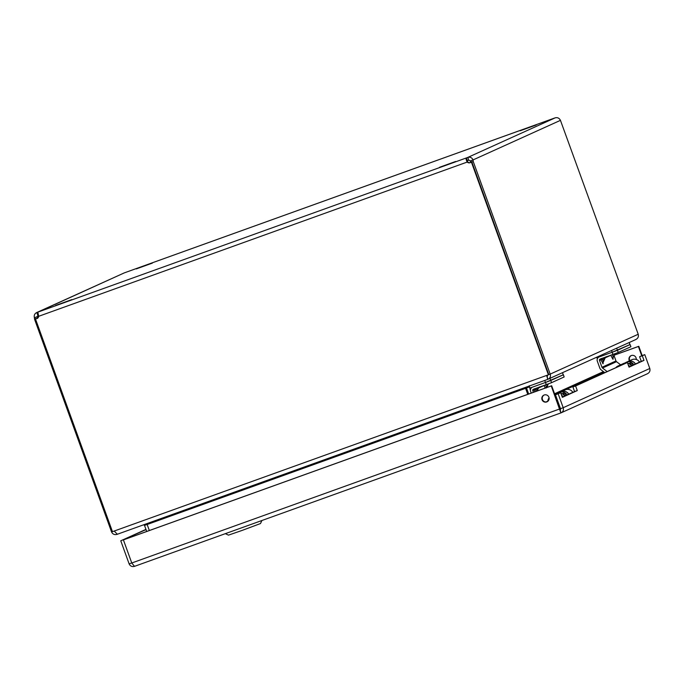 <?xml version="1.0" encoding="UTF-8"?>
<svg xmlns="http://www.w3.org/2000/svg" width="684" height="684" viewBox="0 0 684 684"><rect width="100%" height="100%" fill="white"/><g stroke="black" fill="none" stroke-linecap="round" stroke-linejoin="round"><path stroke-width="1.03" d="M455.612 161.484L439.53 167.289L455.612 161.484M71.803 299.592L55.72 305.397L71.803 299.592M536.213 124.984L520.131 130.789L536.213 124.984M152.404 263.092L136.321 268.897L152.404 263.092M528.185 394.206L525.834 387.614M527.757 394.352L525.577 388.332L147.154 524.5L149.334 530.528M143.666 524.782L144.512 525.406L146.709 531.468M526.252 387.221L528.655 394.035M529.51 386.845L530.425 390.487M526.458 387.973L529.159 386.999L529.305 385.699M525.996 388.144L526.526 387.016M147.154 524.5L145.461 524.132M547.542 379.44L635.915 339.486M547.371 377.662L547.961 379.295C550.107 378.269 550.859 376.533 550.227 374.097L638.215 334.254C638.83 336.708 637.958 338.486 635.607 339.615M35.5 319.043L34.61 319.368L111.56 531.947C112.68 534.213 114.493 535.016 117.015 534.366L117.229 534.281M547.533 375.114L547.191 376.448M547.491 378.286L547.499 379.466L117.34 534.255L114.228 531.032L546.644 375.43L547.491 378.286L547.063 375.277M547.499 379.466L117.34 534.255M111.56 531.947L112.458 531.622M638.215 334.254L560.444 120.35C559.298 118.11 557.546 117.272 555.186 117.845L124.24 272.907L37.859 312.152M546.644 375.43L550.227 374.097M37.877 312.195L38.68 316.299A2.753 2.719 65.6 0 1 35.371 318.676L112.467 531.665L114.228 531.032M35.371 318.676L35.782 318.488A2.753 2.719 -114.4 0 0 37.304 318.411L37.09 318.47M550.192 374.114L473.243 161.535L471.857 162.031M38.432 315.016L37.107 316.786L37.312 318.402M34.61 319.368L34.405 317.761C33.841 315.307 34.653 313.546 36.842 312.485L37.748 315.256M38.646 316.094L34.405 317.761M548.807 374.61L471.712 161.629L471.302 161.817A2.753 2.719 65.6 0 1 467.232 162.091C466.078 159.842 465.804 158.457 466.402 157.936L467.779 157.423C470.241 156.798 471.994 157.636 473.037 159.928L470.336 160.902L468.771 160.159L467.394 160.672L467.642 161.903A2.753 2.719 -114.4 0 0 470.464 162.544M560.444 120.35L473.037 159.928L473.243 161.535M555.186 117.845L467.779 157.423L468.771 160.159M470.549 162.493L470.336 160.902M467.642 161.903L38.68 316.299M471.302 161.817L548.397 374.798M37.851 312.135L466.402 157.936L467.394 160.672M555.476 394.822L560.666 392.727L555.476 394.822L560.495 408.681L563.197 407.707L558.187 393.847M628.955 366.932L641.267 361.357L639.591 356.732L642.079 355.612L644.781 354.637L642.302 355.757L643.977 360.382L629.041 367.146L627.365 362.52L575.603 385.964L577.279 390.581L562.342 397.344L560.666 392.727M562.265 397.13L574.569 391.556L572.901 386.939L627.365 362.52M577.279 390.581L574.569 391.556M575.603 385.964L572.901 386.939M643.977 360.382L641.267 361.357M642.302 355.757L639.591 356.732M644.781 354.637L649.8 368.488C650.381 370.95 649.535 372.729 647.252 373.815M631.281 355.56A3.694 3.651 -114.4 0 0 629.844 360.648M629.434 360.836A3.694 3.651 65.6 0 1 631.076 355.646A3.694 3.651 65.6 0 1 636.231 359.468M544.148 395.019A3.694 3.651 -114.4 0 0 542.549 399.789A3.694 3.651 -114.4 0 0 547.191 401.739M548.901 397.233A3.694 3.651 65.6 0 1 546.986 401.841A3.694 3.651 65.6 0 1 542.138 399.978A3.694 3.651 65.6 0 1 543.942 395.104A3.694 3.651 65.6 0 1 548.901 397.233M146.034 529.613L120.769 540.796L129.131 563.898C130.251 566.155 132.046 566.976 134.5 566.352L131.764 562.992L123.411 539.89L123.821 539.71L551.663 385.75L560.025 408.852L560.871 412.931L647.551 373.695M551.663 385.75L551.253 385.938L560.871 412.931C563.086 411.871 563.855 410.126 563.197 407.707L649.8 368.488M559.88 410.195L560.495 408.681M560.025 408.852L131.764 562.992M123.411 539.89L551.253 385.938M131.755 562.949L129.131 563.898M145.957 529.39L120.769 540.796M641.746 355.757L638.394 346.489L614.377 355.124M642.165 355.577L638.805 346.301L614.394 355.082M563.009 396.788A6.002 5.925 -114.4 0 0 561.521 395.096M557.691 393.822A6.002 5.925 -114.4 0 0 555.374 394.369M562.171 393.77L563.77 393.283L564.582 395.942A11.611 11.466 65.6 0 1 564.616 396.062A6.002 5.925 -114.4 0 0 560.863 393.274M559.615 393.103A6.002 5.925 -114.4 0 0 557.015 393.625L555.434 394.343M558.332 393.206A6.002 5.925 65.6 0 1 567.096 394.942M568.686 394.223A6.002 5.925 -114.4 0 0 561.102 391.77L559.521 392.488M559.905 407.065L559.444 407.228M559.863 406.929L559.392 407.1M560.016 409.494L560.589 409.288M563.77 393.283L564.881 392.778L565.694 395.438A11.611 11.466 65.6 0 1 565.728 395.557M562.077 393.719L564.881 392.778M629.707 366.59A6.002 5.925 -114.4 0 0 628.22 364.88M624.398 363.614A6.002 5.925 -114.4 0 0 622.081 364.162M631.298 365.872A6.002 5.925 -114.4 0 0 627.561 363.067M626.322 362.896A6.002 5.925 -114.4 0 0 623.722 363.418L622.132 364.136M625.039 362.999A6.002 5.925 65.6 0 1 633.803 364.734M635.385 364.016A6.002 5.925 -114.4 0 0 627.809 361.571L626.219 362.289M628.87 363.563L631.589 362.58L632.392 365.239A11.611 11.466 65.6 0 1 632.435 365.359M630.477 363.084L631.281 365.743A11.611 11.466 65.6 0 1 631.315 365.863M628.776 363.52L631.589 362.58M620.217 365.512A6.002 5.925 -114.4 0 0 616.07 367.385M629.596 366.641A6.002 5.925 -114.4 0 0 628.288 365.085M624.287 363.666A6.002 5.925 -114.4 0 0 622.021 364.187L617.951 366.034M635.47 363.982A6.002 5.925 -114.4 0 0 627.852 361.545M639.54 362.135A6.002 5.925 -114.4 0 0 631.956 359.69L627.895 361.528M596.465 357.347L596.645 357.843L612.18 352.251L599.312 356.886A3.386 3.343 -114.4 0 0 597.32 361.195L599.808 368.069A3.933 3.882 -114.4 0 0 601.125 369.864L604.647 372.558M611.556 350.516L612.18 352.251L617.447 350.293L618.233 352.474L612.975 354.44L612.18 352.251L629.998 344.582M607.024 371.48L602.51 368.026A1.607 1.59 65.6 0 1 601.971 367.291L599.483 360.417A1.06 1.043 65.6 0 1 600.107 359.066L612.975 354.44M599.483 360.417L600.8 359.818A1.06 1.043 65.6 0 1 601.014 358.741M620.619 364.82L616.515 361.682A1.607 1.59 65.6 0 1 615.976 360.947L614.095 355.74M613.745 354.158L610.803 355.287A1.06 1.043 65.6 0 1 610.778 355.227M630.118 344.548L630.904 346.737L630.067 344.582M618.233 352.474L630.853 346.762M605.289 357.638L602.587 359.587L603.262 362.041M603.108 362.503L603.143 363.657A1.966 1.941 -114.4 0 1 603.202 362.152L605.306 357.604L603.066 362.571M603.143 363.657L600.8 359.818L602.587 359.587L601.424 358.467M612.59 355.056L613.266 357.51M556.34 398.669L556.802 398.481M556.785 398.43L556.314 398.584M558.272 402.543L557.819 402.739M558.657 405.073A6.002 5.925 -114.4 0 0 558.99 404.518M555.964 396.173A6.002 5.925 -114.4 0 0 555.365 395.959M549.081 397.926A6.002 5.925 -114.4 0 0 547.79 401.337M562.898 396.84A6.002 5.925 -114.4 0 0 561.598 395.292M557.58 393.873A6.002 5.925 -114.4 0 0 555.322 394.394L604.229 372.241M568.763 394.181A6.002 5.925 -114.4 0 0 561.145 391.752M572.833 392.342A6.002 5.925 -114.4 0 0 565.258 389.889L561.188 391.735M529.219 386.041L529.946 388.042L545.481 382.459L532.614 387.084A3.386 3.343 -114.4 0 0 530.622 391.393L531.237 393.103M544.755 380.458L545.481 382.459L550.74 380.501L551.535 382.681L546.268 384.639L545.481 382.459L563.291 374.781M533.4 392.325L532.776 390.615A1.06 1.043 65.6 0 1 533.4 389.273L546.268 384.639M532.776 390.615L534.093 390.025A1.06 1.043 65.6 0 1 534.315 388.939M546.995 401.807A1.607 1.59 65.6 0 1 546.73 401.636L547.807 401.157M547.824 387.135L547.388 385.947M547.038 384.357L544.096 385.494A1.06 1.043 65.6 0 1 544.079 385.425M563.411 374.755L564.146 376.969L563.36 374.781M551.535 382.681L564.146 376.969M538.983 387.264A1.966 1.941 -114.4 0 0 538.607 387.811L537.154 390.974L538.616 387.811L535.88 389.786L536 391.393M534.837 391.812L534.093 390.025L535.88 389.786L534.717 388.674M545.892 385.254L546.234 387.948M547.602 375.678L547.14 375.841M549.979 378.397L550.74 380.501L563.248 374.832L562.539 372.703M616.686 348.19L617.447 350.293L629.955 344.633L629.246 342.504M225.335 533.665L228.473 535.136L242.076 530.433L260.493 523.551L261.921 520.498M554.562 393.753L603.425 371.626M144.512 525.406L147.137 524.466M124.24 272.907L36.842 312.485M560.871 412.931L134.5 566.352L560.871 412.931M564.582 395.942L565.694 395.438M631.281 365.743L632.392 365.239M602.51 368.026L616.515 361.682M601.971 367.291L615.976 360.947M613.112 357.971L612.873 359.245L610.803 355.287L605.22 357.817M605.451 357.142A1.966 1.941 -114.4 0 0 605.032 357.732L602.929 362.281A1.966 1.941 -114.4 0 0 602.869 363.777M605.691 357.057A1.966 1.941 -114.4 0 0 605.306 357.604L606.263 356.655M614.762 353.782L612.932 357.749A1.966 1.941 -114.4 0 0 612.873 359.245M613.146 359.126A1.966 1.941 65.6 0 1 613.215 357.621L613.069 358.04M546.003 401.97L546.73 401.636M545.208 388.076L544.096 385.494L538.522 388.016M538.753 387.341A1.966 1.941 -114.4 0 0 538.325 387.939L536.872 391.077M548.064 383.989L546.362 387.666M548.337 383.886L546.644 387.563L548.329 383.895M562.487 372.729L563.248 374.832M629.186 342.53L629.955 344.633M554.168 118.195L125.634 272.394M558.965 405.911L559.418 405.706M538.616 387.811L539.556 386.862"/></g></svg>
